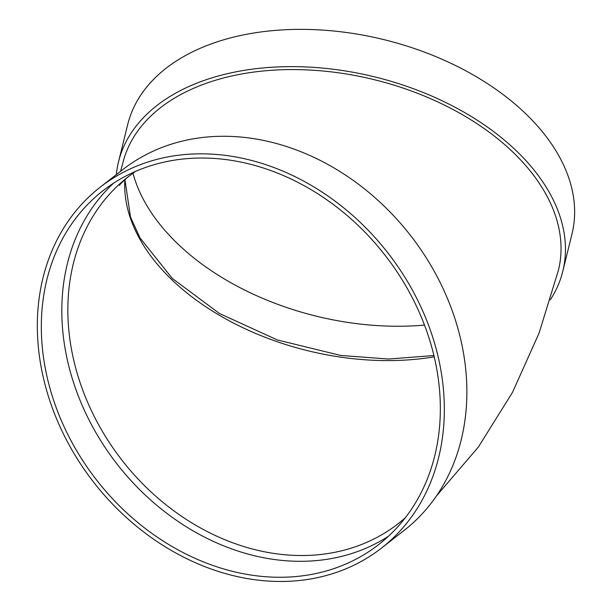<?xml version="1.0" encoding="UTF-8"?>
<svg xmlns="http://www.w3.org/2000/svg" width="612" height="612" viewBox="0 0 612 612"><rect width="100%" height="100%" fill="white"/><g stroke="black" fill="none" stroke-linecap="round" stroke-linejoin="round"><path stroke-width="0.92" d="M550.318 299.834A228.781 143.744 -166.2 0 0 562.795 271.269A228.781 143.744 -166.2 0 0 456.093 107.811A228.781 143.744 -166.2 0 0 205.38 79.996A228.781 143.744 -166.2 0 0 118.529 161.805A228.781 143.744 -166.2 0 0 116.326 174.642M120.495 171.398L122.882 162.876A224.29 140.928 13.8 0 1 208.034 82.674A224.29 140.928 13.8 0 1 453.829 109.946A224.29 140.928 13.8 0 1 558.435 270.198L539.057 333.15L512.473 392.422L478.316 447.112L436.433 495.972M381.398 548.153L403.935 530.596A228.781 186.522 -127.9 0 0 442.889 288.191A228.781 186.522 -127.9 0 0 122.813 169.585L100.269 187.142A228.781 186.522 -127.9 0 0 93.667 482.248A228.781 186.522 -127.9 0 0 381.398 548.153A228.781 186.522 -127.9 0 0 420.345 305.74A228.781 186.522 -127.9 0 0 100.269 187.142M113.625 183.149A224.29 182.866 -127.9 0 0 117.045 464.041A224.29 182.866 -127.9 0 0 388.536 536.188M416.826 306.956A224.29 182.866 -127.9 0 0 103.03 190.684A224.29 182.866 -127.9 0 0 96.551 479.999A224.29 182.866 -127.9 0 0 378.637 544.611A224.29 182.866 -127.9 0 0 416.826 306.956M562.795 271.269L571.975 233.998A228.781 143.744 -166.2 0 0 465.273 70.541A228.781 143.744 -166.2 0 0 214.56 42.725A228.781 143.744 -166.2 0 0 127.709 124.534L118.529 161.805M132.98 173.188A224.29 140.928 -166.2 0 0 424.506 325.087M434.237 356.85A219.807 138.105 13.8 0 1 124.863 179.576M135.52 171.414L128.329 176.669A219.807 179.209 -127.9 0 0 121.979 460.201A219.807 179.209 -127.9 0 0 398.427 523.52L405.282 517.828M433.923 355.534L388.528 359.03L340.746 355.45L277.251 339.928L219.379 313.451L172.27 278.399L140.064 237.992L130.509 217.038L124.909 179.538M128.329 176.669C122.408 181.863 119.485 184.763 119.554 185.367"/></g></svg>
